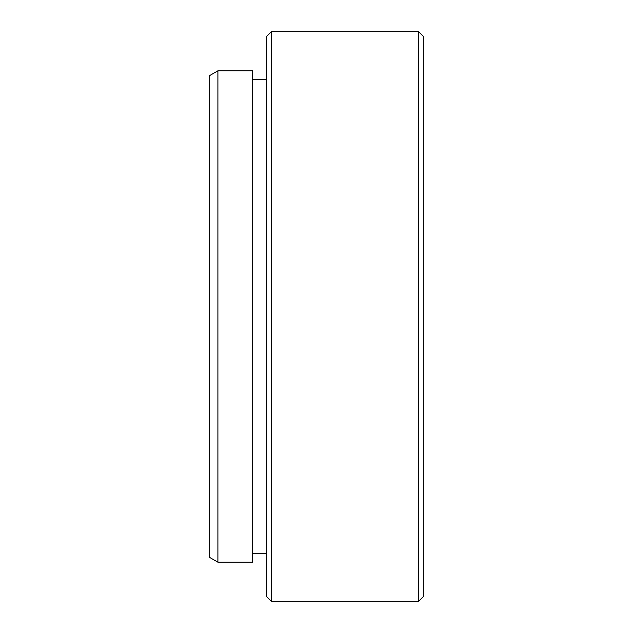 <?xml version="1.0" encoding="UTF-8"?>
<svg xmlns="http://www.w3.org/2000/svg" width="633" height="633" viewBox="0 0 633 633"><rect width="100%" height="100%" fill="white"/><g stroke="black" fill="none" stroke-linecap="round" stroke-linejoin="round"><path stroke-width="0.95" d="M217.902 562.183L209.681 557.436L209.681 75.564L217.902 70.817L217.902 562.183L252.409 562.183L252.409 70.817L217.902 70.817M423.319 36.398L423.319 596.602L418.571 601.35L418.571 31.65L423.319 36.398M271.399 601.35L266.651 596.602L266.651 36.398L271.399 31.65L271.399 601.35L418.571 601.35M252.409 553.638L266.651 553.638M252.409 79.362L266.651 79.362M271.399 31.65L418.571 31.65"/></g></svg>
